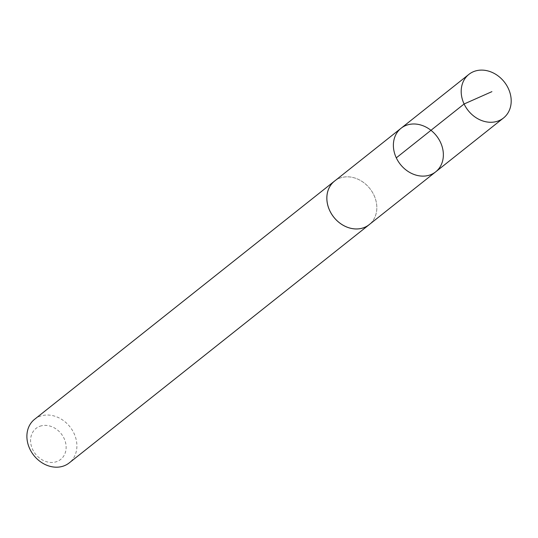 <?xml version="1.0" encoding="UTF-8"?>
<svg xmlns="http://www.w3.org/2000/svg" width="538" height="538" viewBox="0 0 538 538"><rect width="100%" height="100%" fill="white"/><g stroke="black" fill="none" stroke-linecap="round" stroke-linejoin="round"><path stroke-width="0.4" stroke-dasharray="2.69 2.02" d="M435.679 171.851A27.835 23.02 51.5 0 0 436.399 135.737A27.835 23.02 51.5 0 0 401.066 128.259M334.535 181.111A27.821 23.006 -128.5 0 1 340.003 178.071A27.821 23.006 -128.5 0 1 372.034 191.662A27.821 23.006 -128.5 0 1 369.142 224.676M335.322 180.486A27.848 23.033 -128.5 0 1 339.989 178.044A27.848 23.033 -128.5 0 1 371.724 191.145A27.848 23.033 -128.5 0 1 369.929 224.057M34.58 419.31A27.848 23.033 -128.5 0 1 40.047 416.264A27.848 23.033 -128.5 0 1 72.105 429.869A27.848 23.033 -128.5 0 1 69.214 462.915M39.933 426.251A19.805 16.382 -128.5 0 1 66.134 447.858A19.805 16.382 -128.5 0 1 39.012 457.656A19.805 16.382 -128.5 0 1 39.933 426.251"/><path stroke-width="0.81" d="M435.679 171.851L369.142 224.676A27.821 23.006 -128.5 0 1 363.681 227.715A27.821 23.006 -128.5 0 1 331.65 214.124A27.821 23.006 -128.5 0 1 334.535 181.111L401.066 128.259A27.835 23.02 51.5 0 0 398.174 161.292A27.835 23.02 51.5 0 0 430.218 174.884A27.835 23.02 51.5 0 0 435.679 171.851A27.835 23.02 51.5 0 0 436.399 135.737A27.835 23.02 51.5 0 0 401.066 128.259A27.835 23.02 51.5 0 0 398.174 161.292A27.835 23.02 51.5 0 0 430.218 174.884A27.835 23.02 51.5 0 0 435.679 171.851L503.507 117.997A27.848 23.033 -128.5 0 1 498.047 121.037A27.848 23.033 -128.5 0 1 465.982 107.432A27.848 23.033 -128.5 0 1 468.874 74.385A27.848 23.033 -128.5 0 1 474.348 71.339A27.848 23.033 -128.5 0 1 506.406 84.95A27.848 23.033 -128.5 0 1 503.507 117.997M369.929 224.057A27.848 23.033 -128.5 0 1 369.155 224.696A27.848 23.033 -128.5 0 1 333.809 217.218A27.848 23.033 -128.5 0 1 334.522 181.091A27.848 23.033 -128.5 0 1 335.322 180.486M369.155 224.696L69.214 462.915A27.848 23.033 -128.5 0 1 33.86 455.437A27.848 23.033 -128.5 0 1 34.58 419.31L334.522 181.091M396.298 157.849L464.106 103.989L491.907 91.648M401.066 128.259L468.874 74.385"/></g></svg>
